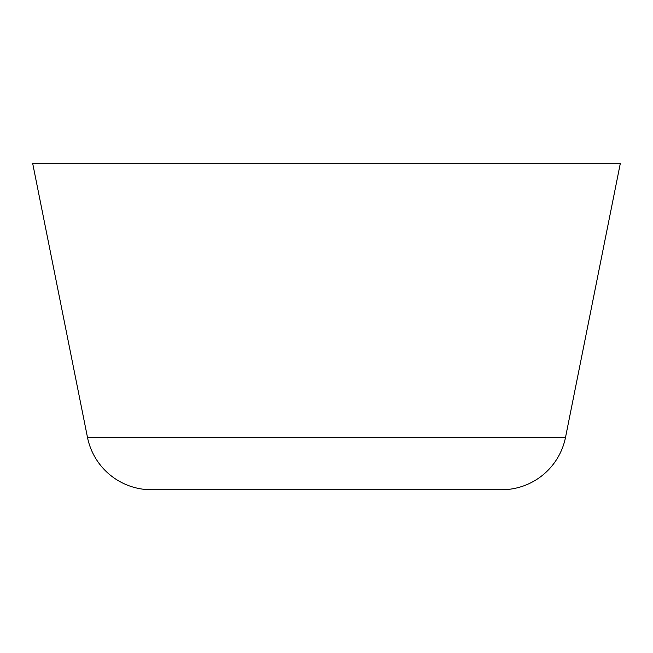 <?xml version="1.0" encoding="UTF-8"?>
<svg xmlns="http://www.w3.org/2000/svg" width="653" height="653" viewBox="0 0 653 653"><rect width="100%" height="100%" fill="white"/><g stroke="black" fill="none" stroke-linecap="round" stroke-linejoin="round"><path stroke-width="0.98" d="M164.809 489.75L501.52 489.75A65.3 65.3 0 0 0 565.547 437.257L620.35 163.25L32.65 163.25L87.453 437.257L565.547 437.257L620.35 163.25L32.65 163.25L87.453 437.257A65.3 65.3 0 0 0 151.48 489.75L501.52 489.75A65.3 65.3 0 0 0 565.547 437.257L87.453 437.257A65.3 65.3 0 0 0 151.48 489.75L154.843 489.75"/></g></svg>
